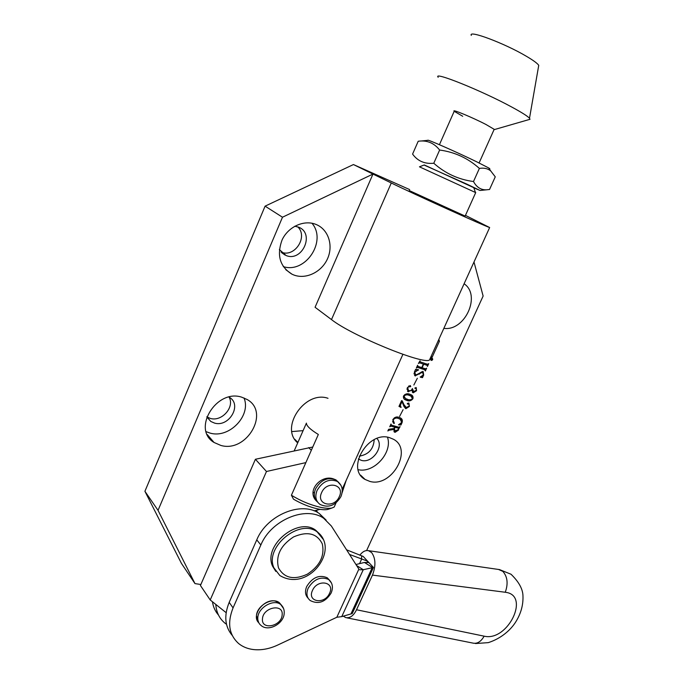<?xml version="1.0" encoding="UTF-8"?>
<svg xmlns="http://www.w3.org/2000/svg" width="684" height="684" viewBox="0 0 684 684"><rect width="100%" height="100%" fill="white"/><g stroke="black" fill="none" stroke-linecap="round" stroke-linejoin="round"><path stroke-width="1.03" d="M328.012 398.302C304.987 390.119 279.431 427.757 297.702 442.881M432.237 358.262C430.783 358.527 430.416 359.245 431.142 360.408L431.245 360.442C432.698 360.177 433.058 359.468 432.331 358.305L432.237 358.262M431.313 360.288L432.245 358.459L431.313 360.288M430.937 357.886L432.16 357.219L439.419 341.239L438.846 339.358M409.246 190.562L465.137 216.076M389.641 437.683C368.077 430.39 345.488 469.044 365.119 479.467L369.813 481.399C391.77 487.88 413.41 449.362 393.377 439.222L389.641 437.683M358.373 459.007L361.374 460.366C372.216 463.761 384.579 446.378 376.927 438.495M241.666 397.165C216.306 388.692 191.623 429.372 214.066 442.48L220.915 445.455C246.838 452.996 270.266 412.178 247.146 399.516L241.666 397.165M206.141 431.689L210.227 433.134C229.294 438.718 251.524 415.427 243.991 397.943M206.799 416.795L210.809 421.464L214.519 423.088C229.106 427.543 242.392 404.612 229.397 397.344L228.96 397.088M206.859 416.924L210.373 418.428C221.855 421.951 234.954 407.023 229.08 397.156M315.905 224.386C304.047 219.547 288.289 226.643 282.116 239.853C276.516 255.218 279.833 266.683 292.077 274.25L294.111 275.105C306.346 279.568 321.762 271.89 327.542 258.689C333.493 245.565 328.491 229.67 316.41 224.6L315.905 224.386M279.354 249.557L286.126 255.534C302.166 262.263 315.067 233.629 298.771 227.233L294.787 226.216M281.09 252.08L281.278 252.148C294.616 257.885 308.364 236.818 297.771 226.849M398.55 430.048L395.104 432.339L394.497 432.1L393.745 429.501L389.034 430.219L387.845 430.971L388.606 429.304L394.138 428.466L394.711 427.201L390.94 426.141L389.743 426.782L390.991 424.037L391.402 425.132L398.917 427.252L400.106 426.619L398.233 429.783M399.627 416.376L403.09 409.69L399.627 416.376M406.886 400.448L405.381 399.841C403.757 399.131 403.158 397.823 403.577 395.916C405.398 393.787 407.442 393.214 409.716 394.198L411.058 394.736C412.743 395.455 413.358 396.797 412.905 398.755C411.135 400.841 409.126 401.405 406.886 400.448L404.321 399.088M413.854 385.007L417.343 378.261L413.854 385.007M424.995 369.839L417.556 367.411L416.359 368.026L417.625 365.239L417.924 366.342L421.754 367.599L423.345 364.085L419.608 362.845L418.42 363.469L420.07 360.793L420.087 361.819L427.526 364.281L428.714 363.666L427.449 366.444L427.124 365.333L423.721 364.204L422.131 367.727L425.465 368.821L426.654 368.197L425.388 370.976L424.345 369.369L417.556 367.411M443.856 328.346C464.846 331.483 481.451 295.308 464.103 283.774M430.458 357.835L429.441 360.075C422.532 364.632 351.456 335.459 331.492 319.59L315.067 307.27L372.96 174.069L282.483 217.221L158.038 510.349L194.983 583.597L200.857 584.512M359.57 555.109L360.143 554.767M366.624 550.552L483.126 296.052L473.995 261.989M415.829 375.097L423.063 371.412L423.687 375.037L422.498 377.654L420.25 377.183L423.353 374.815L422.541 372.224L415.094 375.841L414.342 372.164L415.598 369.386L418.497 369.736L414.701 372.327L415.829 375.097M411.956 390.188L408.015 391.641L407.288 387.725L410.263 385.545L410.742 386.486L409.827 386.913L409.152 386.426L407.741 387.691L408.399 390.41L409.006 390.658C410.528 391.009 411.657 390.308 412.392 388.546L413.623 391.581L416.334 390.265L416.308 388.666L415.154 388.563L414.974 387.922L416.231 387.606L416.556 390.718L413.256 392.796L411.588 389.906M403.953 404.654L406.279 407.51L409.135 406.125L408.938 404.064L407.493 404.082L407.365 403.415L408.861 403.056L409.4 406.476L405.86 408.699L403.996 406.553L402.004 401.619L400.371 405.227L401.089 407.45L398.977 406.407L401.576 400.662L402.235 400.867L403.953 404.654L403.321 404.159L405.184 406.809M394.018 423.593L392.778 419.779C394.506 417.18 396.626 416.385 399.14 417.385L400.422 417.907C402.243 418.856 402.773 420.463 402.012 422.729L400.986 425.003L398.464 424.849L401.705 422.464L400.131 419.147L398.61 418.54C396.558 417.582 394.728 418.044 393.129 419.942L394.352 423.268L393.309 423.011M303.097 430.638L291.888 431.587M359.271 456.16C368.608 454.586 373.575 449.089 374.191 439.667M409.673 189.596L353.44 164.553L265.093 206.149L144.914 491.292L181.422 563.368L194.983 583.597M331.492 319.59L391.282 182.987L353.44 164.553M391.282 182.987C413.871 194.085 485.264 226.387 489.65 227.533L465.453 215.383M282.483 217.221L265.093 206.149M158.038 510.349L144.914 491.292M283.287 266.615C305.5 273.891 327.268 241.024 311.972 223.241M358.168 469.686C373.968 473.456 392.864 452.457 387.495 437.23M419.608 362.845L423.345 364.085M427.56 364.29L427.09 365.316L423.721 364.204M425.499 368.83L425.038 369.847M422.909 371.344L423.456 372.925M421.789 376.457L422.404 376.91M421.737 376.482L422.498 377.654M421.848 377.175L420.284 376.85M422.558 372.164L421.891 371.754L422.541 372.224M421.891 371.754L418.779 373.661L419.429 374.139M418.779 373.661L414.778 375.499L415.427 375.969M415.675 370.078L417.787 369.668L418.437 370.138M413.923 373.703L414.786 374.49M410.255 390.735L407.741 391.299L408.374 391.787M410.092 385.511L410.742 386.486M410.101 385.998L408.776 386.135M409.357 386.554L409.827 386.913M408.622 386.015L409.152 386.426M406.877 389.025L407.749 389.914M411.759 389.675L411.836 390.102M411.93 390.316L412.751 391.06M415.556 388.136L414.906 388.127M416.017 387.52L416.291 388.649M414.949 391.59L412.614 392.308L413.256 392.796M411.486 394.984L412.495 397.524M410.947 399.712L406.245 399.943M403.355 396.703L404.424 397.772M411.264 396.267L408.553 394.865L404.8 394.523M407.407 399.285C409.194 400.174 410.904 399.96 412.529 398.644L410.827 396.01L409.194 395.361C407.399 394.488 405.655 394.719 403.962 396.036L405.492 398.524L407.407 399.285M408.553 394.865L409.194 395.361M408.117 403.483L407.296 403.628M408.776 403.013L409.126 404.21M407.707 407.544L405.227 408.194L405.86 408.699M400.371 405.227L399.738 404.731L401.371 401.123L402.004 401.619M399.738 404.731L400.491 406.51M400.602 406.638L401.089 407.45M400.465 406.946L399.046 406.245M401.867 400.747L403.321 404.159M400.764 418.112L401.79 420.788M400.55 423.858L401.021 424.251M400.302 424.003L400.986 425.003M400.354 424.482L398.994 424.405M400.542 419.403L398.61 418.54M397.985 418.027L394.42 417.77M392.556 421.618L393.531 422.635M396.874 431.134L394.48 431.818L395.104 432.339M394.48 431.818L393.95 431.613M389.034 430.219L388.426 429.697L393.12 428.979L393.745 429.501M390.94 426.141L394.711 427.201M398.952 427.261L398.507 428.252M398.079 427.936L394.403 426.944M393.719 428.526L393.651 429.424M393.702 429.655L394.523 430.569M398.464 428.261L395.096 427.312L394.514 428.594L394.959 430.937L398.353 429.535L398.567 428.304L397.84 427.739M394.471 426.79L395.096 427.312M431.048 359.63L431.784 359.391M431.271 359.143L432.416 359.185L431.082 359.656M313.87 496.678L314.554 496.892L313.87 496.678M312.768 447.02L255.406 459.272L200.429 585.495L210.21 599.962L226.148 612.676M305.868 462.606L266.469 471.498L210.21 599.962M266.469 471.498L255.406 459.272M320.146 509.341L314.05 510.863M342.068 492.882L346.147 480.459M372.113 566.019L363.161 556.417L346.557 549.816M343.291 616.122L345.651 617.592C349.977 618.387 353.602 615.78 356.518 609.76L372.472 575.099C375.995 565.788 375.704 558.264 371.583 552.535L368.462 550.663C365.41 550.116 362.529 551.629 359.81 555.211M317.675 502.176C314.084 498.824 313.392 494.352 315.598 488.778C321.087 479.723 327.892 476.782 336.006 479.963L338.46 482.186M256.474 615.771L258.757 622.739C250.934 615.651 263.742 598.603 275.088 600.997L279.354 602.724C272.429 596.799 256.799 605.631 256.474 615.771M281.637 605.374L279.354 602.724L281.637 605.374M319.907 534.213L315.709 530.237C298.087 516.548 262.887 545.481 272.531 566.121L275.806 571.405M329.449 580.126L327.243 577.783C319.317 574.423 312.477 577.322 306.723 586.47C304.731 591.318 305.201 595.234 308.116 598.209M494.01 129.721L494.181 129.319L486.033 124.522C472.593 117.511 451.055 108.585 454.193 111.287L462.717 116.271M471.302 35.397C467.941 29.609 504.467 43.272 526.099 56.105C533.169 60.252 537.376 63.321 538.744 65.322L538.462 66.938M438.196 77.283C432.254 70.794 481.844 90.707 511.94 107.14C521.704 112.424 527.552 116.126 529.501 118.238L529.997 119.298L528.706 119.674M316.726 501.261C305.893 491.36 320.719 474.516 333.125 478.783L335.904 479.86L338.161 481.946M419.514 166.793L424.277 164.947L473.747 187.664M475.705 192.614L419.454 166.819M329.047 508.99L327.662 509.452C325.259 509.982 321.856 509.777 317.444 508.836C309.296 506.964 301.311 503.74 293.47 499.158L291.41 495.233C300.661 500.919 310.305 504.946 320.351 507.297C325.362 508.357 329.218 508.597 331.92 508.015L334.168 507.058L336.092 502.783M294.231 450.765L306.415 423.114C306.381 425.781 310.348 429.561 318.334 434.468L291.41 495.233M424.054 165.032L466.907 184.15L480.048 190.468L473.815 187.861M439.632 150.035C454.749 152.07 467.993 158.192 479.381 168.409C483.827 167.674 487.589 168.486 490.667 170.855L495.259 176.84L489.539 189.494L486.384 189.819C480.878 189.998 476.577 187.236 473.499 181.517C458.536 179.559 445.301 173.471 433.784 163.245C424.704 164.134 417.642 161.082 412.58 154.08L418.215 141.246C426.919 140.015 434.058 142.947 439.632 150.035L433.784 163.245M420.942 141.032L427.91 140.323C426.26 138.681 457.451 152.395 476.885 161.894L488.675 167.939C490.043 168.751 490.223 169.016 489.222 168.734M479.381 168.409L473.499 181.517M367.086 562.334L367.607 561.188L349.515 554.442M226.498 624.304L224.874 623.081C219.333 618.447 216.315 612.231 215.819 604.442M218.495 615.061C215.238 611.368 213.22 606.93 212.45 601.749M316.282 510.307L317.761 512.598M355.954 564.522L364.435 562.462L368.915 562.59L373.438 567.438L352.226 613.574L341.752 616.617L336.836 617.259L277.61 645.097C269.342 648.928 261.254 650.416 253.354 649.543C247.659 648.834 242.786 646.859 238.733 643.627C228.995 634.889 227.105 622.979 233.056 607.896L260.852 544.977C271.146 519.823 306.15 505.527 323.754 518.344L331.33 525.97L358.784 568.943M373.438 567.438L363.255 569.721L359.647 569.781M232.218 635.402C224.839 626.604 223.83 615.6 229.191 602.365L256.757 539.864C266.948 514.864 301.747 500.748 319.291 513.53L326.14 520.105M431.501 356.757L432.16 357.219M438.752 340.794L439.419 341.239M311.331 450.26L308.646 447.601M498.55 569.456L502.851 571.379C507.519 576.715 508.323 583.674 505.271 592.259L372.472 575.099M356.518 609.76L484.93 636.334C508.024 640.917 529.929 595.841 506.083 592.387L505.271 592.259M346.959 617.857L472.678 643.046C477.099 644.08 480.92 641.789 484.135 636.188M336.006 479.963L337.554 481.51C342.299 485.272 343.419 490.308 340.906 496.635C335.408 505.638 328.465 508.238 320.069 504.433C315.734 501.184 314.751 496.499 317.111 490.36C322.617 481.279 329.432 478.33 337.554 481.51L340.983 485.332M321.617 492.625C315.726 504.886 334.296 508.905 339.298 496.635C345.266 484.563 326.781 480.168 321.617 492.625M279.354 602.724L280.739 604.528C283.398 606.87 284.544 609.931 284.168 613.71C283.45 623.979 268.137 632.136 260.955 625.364C258.655 623.5 257.603 620.918 257.808 617.626C258.142 607.46 273.797 598.603 280.739 604.528L283.638 608.674M262.468 618.823C261.091 630.571 281.62 626.364 282.141 614.933C283.715 603.22 263.007 607.187 262.468 618.823M315.709 530.237L317.188 531.887C320.548 534.289 322.882 537.453 324.19 541.369C330.799 560.624 304.363 590.283 279.824 575.509L273.925 567.865C264.272 547.2 299.549 518.19 317.188 531.887L323.583 539.779M278.499 567.882C284.296 578.228 293.94 580.314 307.407 574.15C319.941 565.805 324.891 555.699 322.258 543.814C316.897 533.272 307.313 530.981 293.522 536.949C280.551 545.49 275.541 555.801 278.499 567.882M327.243 577.783L328.713 579.502C332.621 582.999 333.424 587.522 331.116 593.071C325.37 602.151 318.411 604.647 310.245 600.561C306.723 597.645 306.022 593.532 308.151 588.223C313.922 579.049 320.779 576.142 328.713 579.502L331.543 583.11M312.477 590.454C306.825 602.091 324.78 604.844 329.568 593.242C335.297 581.768 317.41 578.673 312.477 590.454M359.57 563.642L361.537 559.332L361.656 555.955M351.089 613.599L372.327 567.412L364.435 562.462M341.752 616.617L363.255 569.721L356.586 565.514M233.056 607.896L229.191 602.365M260.852 544.977L256.757 539.864M336.836 617.259L358.878 569.105M294.693 439.196L297.916 442.411M360.588 475.141L365.119 479.467M358.399 458.904L358.826 459.306M207.226 434.545L214.066 442.48M206.944 417.112L210.809 421.464M285.758 269.684L292.077 274.25M281.671 252.695L285.151 255.132M429.441 360.075L489.65 227.533M427.124 365.333L426.465 364.863M425.063 369.873L424.413 369.403M422.815 372.344L422.165 371.874M415.094 375.841L414.555 375.439M408.015 391.641L407.459 391.214M416.308 388.666L415.667 388.179M412.862 392.633L412.341 392.24M405.381 399.841L404.748 399.345M410.827 396.01L410.186 395.514M408.938 404.064L408.305 403.56M400.131 419.147L399.507 418.634M394.497 432.1L393.993 431.672M391.171 424.995L390.726 424.619M398.567 428.304L397.943 427.782M475.466 643.55L488.291 642.635C501.21 638.505 510.358 630.084 515.189 622.773C520.678 614.352 523.269 605.528 522.978 596.294C522.961 589.309 518.985 581.956 511.034 574.244L499.534 569.601L368.462 550.663M314.383 493.232L313.058 491.839M494.352 129.592L529.997 119.298M538.744 65.322L529.501 118.238M315.008 499.046L315.581 499.653M473.696 187.519L475.44 192.409M475.731 192.555L465.077 216.212M402.91 354.338L342.171 489.282M327.662 509.452L331.92 508.015M479.082 162.972L494.181 129.319M439.419 144.709L454.381 110.876M480.048 190.468L486.384 189.827M488.675 167.939L490.667 170.855M323.754 518.344L319.291 513.53"/></g></svg>

